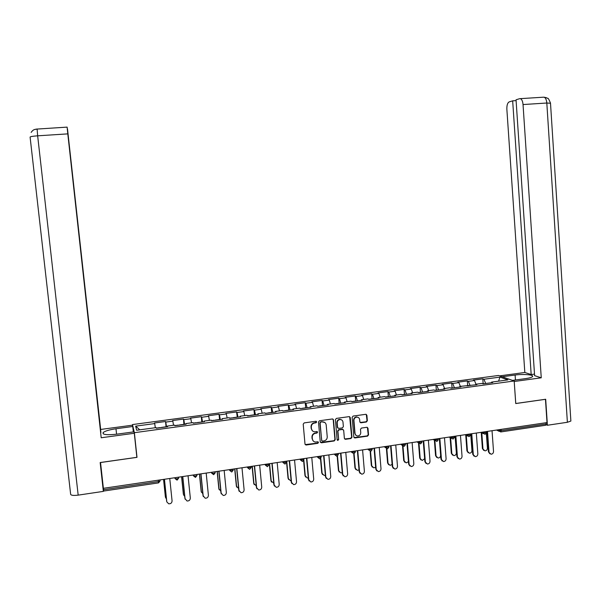 <?xml version="1.0" encoding="UTF-8"?>
<svg xmlns="http://www.w3.org/2000/svg" width="601" height="601" viewBox="0 0 601 601"><rect width="100%" height="100%" fill="white"/><g stroke="black" fill="none" stroke-linecap="round" stroke-linejoin="round"><path stroke-width="0.9" d="M316.682 421.932L315.938 421.263L304.204 422.894L303.204 424.156L305 444.071L306.014 445.033L317.809 443.335L318.507 442.456L317.794 441.788L315.623 442.051C313.76 441.87 312.678 440.849 312.37 438.985L312.219 437.333C312.242 435.162 313.301 433.817 315.397 433.298L316.9 433.088L317.598 432.202L316.87 431.533L314.789 431.788C312.888 431.646 311.769 430.617 311.446 428.716L311.303 427.056C311.318 424.877 312.385 423.54 314.488 423.029L315.991 422.819L316.682 421.932M312.43 430.834L311.19 428.483L311.04 426.823C311.063 424.652 312.122 423.314 314.218 422.803L315.72 422.593L316.276 421.331M305.195 444.597L317.546 443.087L318.124 441.87M313.286 441.044L312.107 438.745L311.957 437.092C311.979 434.921 313.038 433.576 315.134 433.066L316.637 432.848L317.2 431.608M366.385 422.015L367.361 420.768L366.895 415.253L365.844 414.299L353.125 416.072L352.141 417.319L353.824 437.01L354.83 437.956L367.572 436.123L368.548 434.884L367.985 428.243L366.971 427.288L361.449 428.07L360.472 429.317L360.758 432.615C360.683 434.613 359.676 435.733 357.73 435.973C356.19 435.845 355.289 434.996 355.033 433.434L353.929 420.475C353.989 418.529 354.958 417.41 356.851 417.117C358.451 417.207 359.39 418.056 359.661 419.671L359.841 421.827L360.878 422.781L366.385 422.015L366.069 421.789L367.038 420.55L366.272 414.374M515.741 403.549L545.46 399.319L547.008 422.571L103.38 488.32L100.54 462.53L136.998 457.346L134.369 432.69L514.178 380.989L515.741 403.549M333.495 419.919L332.428 418.965L319.484 420.76L318.485 422.015L320.25 441.87L321.43 442.809L334.231 440.954L335.215 439.707L333.495 419.919L332.931 419.077M336.372 418.409L349.204 416.621L350.263 417.582L351.946 437.28L350.969 438.527L345.387 439.323L344.381 438.377L343.689 430.384L342.517 429.437L338.904 429.955L337.92 431.202L338.648 439.541L337.837 440.428L337.131 439.759L335.388 419.656L336.372 418.409M134.369 432.69L132.49 424.569L498.484 375.467L514.178 380.989M483.159 383.738L482.806 378.84L473.385 380.102L474.482 380.531L475.992 384.227M482.806 378.84L483.925 379.254L499.979 377.097L507.898 379.9L491.573 382.116L492.737 382.552L483.099 383.859L481.957 383.415L475.767 384.257L476.886 384.7L459.825 386.42L460.914 386.871L451.118 388.201L450.059 387.743L443.756 388.599L444.8 389.057L434.929 390.402L433.907 389.936L427.559 390.8L428.558 391.266L418.596 392.618L417.627 392.145L411.227 393.009L412.181 393.49L402.137 394.857L401.213 394.369L394.752 395.248L395.661 395.736L385.534 397.111L384.655 396.615L378.142 397.501L379.006 397.997L368.796 399.38L367.962 398.884L361.396 399.77L362.208 400.274L351.916 401.671L351.127 401.16L344.501 402.061L345.274 402.572L334.885 403.985L334.148 403.466L327.47 404.375L328.191 404.894L317.719 406.314L317.027 405.788L310.289 406.704L310.965 407.23L300.402 408.665L299.756 408.132L292.965 409.048L293.589 409.589L282.936 411.039L282.342 410.491L275.491 411.422L276.062 411.97L265.319 413.428L264.771 412.872L257.867 413.811L258.385 414.374L247.544 415.847L247.056 415.276L240.084 416.223L240.558 416.793L229.62 418.281L229.184 417.703L222.152 418.657L222.565 419.235L211.537 420.738L211.154 420.144L204.062 421.106L204.423 421.699L193.297 423.209L192.966 422.616L185.814 423.585L186.122 424.186L174.891 425.711L174.621 425.102L167.401 426.079L167.656 426.695L156.328 428.228L156.117 427.612L136.66 430.248L135.653 426.139L154.712 423.577L155.313 427.724M166.094 426.905L165.538 421.504L154.51 422.991L154.712 423.577M165.538 421.504L165.778 422.09L172.848 421.136L173.509 425.253M183.898 424.359L183.523 419.085L172.592 420.557L172.848 421.136M183.523 419.085L183.816 419.656L190.833 418.717L191.539 422.811M201.771 421.94L201.358 416.688L190.517 418.146L190.833 418.717M201.358 416.688L201.703 417.252L208.652 416.313L209.418 420.384M219.553 419.521L219.042 414.307L208.292 415.757L208.652 416.313M219.042 414.307L219.44 414.863L226.329 413.939L227.148 417.98M237.29 417.237L236.576 411.955L225.916 413.383L226.329 413.939M236.576 411.955L237.019 412.496L243.856 411.572L244.727 415.591M254.448 414.788L253.96 409.612L243.39 411.039L243.856 411.572M253.96 409.612L254.456 410.152L261.232 409.236L262.156 413.233M271.675 412.444L271.194 407.298L260.714 408.703L261.232 409.236M271.194 407.298L271.742 407.824L278.466 406.915L279.435 410.889M288.758 410.13L288.292 404.999L277.895 406.396L278.466 406.915M288.292 404.999L288.886 405.517L295.549 404.616L296.571 408.56M305.699 407.824L305.24 402.715L294.933 404.105L295.549 404.616M305.24 402.715L305.886 403.226L312.497 402.332L313.564 406.261M322.504 405.547L322.053 400.454L311.829 401.829L312.497 402.332M322.053 400.454L322.745 400.957L329.295 400.071L330.415 403.97M339.167 403.286L338.724 398.215L328.589 399.575L329.295 400.071M338.724 398.215L339.46 398.703L345.966 397.832L347.13 401.708M355.687 401.04L355.259 395.991L345.207 397.344L345.966 397.832M355.259 395.991L356.04 396.472L362.493 395.608L363.703 399.455M372.079 398.816L371.666 393.783L361.689 395.127L362.493 395.608M371.666 393.783L372.485 394.256L378.885 393.4L380.14 397.231M388.336 396.607L387.93 391.597L378.037 392.926L378.885 393.4M387.93 391.597L388.802 392.062L395.142 391.206L396.442 395.015M404.465 394.421L404.06 389.425L394.256 390.748L395.142 391.206M404.06 389.425L404.976 389.884L411.264 389.035L412.617 392.821M420.46 392.25L420.069 387.277L410.333 388.584L411.264 389.035M420.069 387.277L421.023 387.728L427.258 386.886L428.656 390.65M436.326 390.094L435.943 385.143L426.289 386.435L427.258 386.886M435.943 385.143L436.942 385.579L443.125 384.745L444.56 388.494M452.065 387.961L451.689 383.025L442.118 384.309L443.125 384.745M451.689 383.025L452.726 383.453L458.863 382.627L460.343 386.353M467.676 385.842L467.308 380.921L457.812 382.198L458.863 382.627M467.308 380.921L468.389 381.35L474.482 380.531M475.519 384.888L475.767 384.257M468.389 381.35L470.117 385.624M459.592 387.052L459.825 386.42M452.726 383.453L454.409 387.758M443.538 389.23L443.756 388.599M436.942 385.579L438.572 389.906M427.349 391.431L427.559 390.8M421.023 387.728L422.608 392.077M411.031 393.647L411.227 393.009M404.976 389.884L406.509 394.256M394.572 395.879L394.752 395.248M388.802 392.062L390.282 396.465M377.976 398.132L378.142 397.501M372.485 394.256L373.92 398.688M361.239 400.409L361.396 399.77M356.04 396.472L357.422 400.927M344.365 402.7L344.501 402.061M339.46 398.703L340.79 403.181M327.342 405.006L327.47 404.375M322.745 400.957L324.014 405.465M310.176 407.343L310.289 406.704M305.886 403.226L307.103 407.756M292.867 409.687L292.965 409.048M288.886 405.517L290.043 410.077M275.408 412.061L275.491 411.422M271.742 407.824L272.846 412.406M257.799 414.45L257.867 413.811M254.456 410.152L255.5 414.765M240.039 416.861L240.084 416.223M237.019 412.496L238.004 417.139M222.122 419.295L222.152 418.657M219.44 414.863L220.357 419.536M204.047 421.752L204.062 421.106M201.703 417.252L202.56 421.955M185.814 424.223L185.814 423.585M183.816 419.656L184.612 424.389M167.424 426.725L167.401 426.079M165.778 422.09L166.507 426.845M103.402 488.32L103.56 489.725L158.454 481.574L158.303 480.184M158.544 482.888L160.076 480.988L158.454 481.574L158.514 482.888L103.725 491.047L103.56 489.725M135.653 426.139L139.77 429.828M546.279 422.683L545.783 425.238L500.896 431.924M132.656 426.117L132.49 424.569M491.31 382.747L491.573 382.116M483.925 379.254L485.706 383.506M499.979 377.097L498.567 381.162M136.998 457.346L136.743 456.189M320.461 442.419L333.946 440.713L334.93 439.459L333.202 419.701M320.814 422.142L320.123 423.021L321.663 440.435L322.376 441.104L324.067 440.871C326.155 440.353 327.214 439.015 327.237 436.852L326.193 424.96C325.862 423.029 324.728 422 322.79 421.887L320.543 421.917L320.123 423.021M321.783 440.781L319.852 422.796M324.818 422.511L322.399 421.917M320.543 421.917L322.121 421.699M344.621 438.97L350.668 438.287L351.645 437.047L349.669 416.718M343.133 429.542L342.36 429.197L338.611 429.723L337.634 430.97L338.648 439.541M337.259 440.12L338.355 439.301M342.976 422.075C342.698 420.452 341.759 419.603 340.143 419.513C338.235 419.798 337.259 420.918 337.199 422.886L337.597 427.469L338.769 428.415L342.382 427.904L343.366 426.65L342.976 422.075M341.714 419.941L339.85 419.295C337.95 419.573 336.966 420.7 336.906 422.661L337.199 422.886M337.852 428.085L337.304 427.243L336.906 422.661M360.127 422.473L366.069 421.789M358.316 417.492L356.536 416.906C354.65 417.192 353.681 418.311 353.621 420.257L353.929 420.475M355.957 435.304L354.725 433.201L353.621 420.257M354.072 437.618L367.249 435.89L368.218 434.643L367.384 427.371M165.523 497.478L166.417 498.905M163.63 479.395L165.493 497.252M163.555 479.403L165.373 496.847M166.815 501.895L168.693 503.796C170.804 503.908 171.931 502.932 172.074 500.858L169.752 478.486M166.657 501.257L164.374 479.282M166.778 501.67L164.449 479.275M116.571 434.207L115.978 428.761C109.307 429.745 105.017 431.022 103.117 432.592C102.35 434.696 106.903 435.229 116.752 434.185L133.978 431.849L134.301 433.261L101.201 437.768L67.8 133.873L37.653 135.818L78.175 495.134L103.349 491.385L100.164 462.537L136.863 457.323L134.301 433.261M115.978 428.761L132.746 426.5L132.445 425.185L100.667 429.452L100.87 432.66L67.5 128.997L100.667 429.452M78.175 495.134C73.532 495.697 71.023 495.412 70.64 494.27L30.095 137.073C30.305 136.592 32.822 136.179 37.653 135.818L37.112 129.065L67.124 127.119L101.201 437.768M133.332 431.931L132.746 426.5M102.914 484.068L103.349 491.385M67.117 127.179L67.8 133.873M35.421 129.29L36.999 129.035M512.503 380.395L525.702 378.6C529.443 378.067 531.705 377.405 532.478 376.609C534.364 374.784 523.426 373.83 515.102 375.032L502.181 376.767M570.837 420.55L570.875 421.061L567.382 422.278L547.413 425.253L545.685 399.252L515.771 403.504L514.208 381.477M514.246 381.485L541.253 377.804L534.612 375.655L516.041 99.796L519.64 98.692L543.296 97.204M534.507 374.092L531.179 374.543L524.823 372.485L506.861 109.254C506.756 105.265 507.529 102.816 509.182 101.9L512.668 100.833L531.179 374.543M499.626 375.873L524.823 372.485M541.253 377.804L523.035 104.551C522.727 101.291 521.856 99.338 520.428 98.692M547.413 425.253L546.294 424.779M516.094 100.615L512.668 100.833M544.003 97.212L543.402 97.212M183.56 494.878L184.71 496.351M181.667 476.721L183.493 494.51M181.57 476.736L183.35 494.112M201.448 492.302L201.17 491.393L202.838 493.759M199.555 474.069L201.335 491.791M197.481 422.518L201.944 422.037M199.427 474.091L201.17 491.393M219.185 489.732L218.832 488.703L220.8 491.145M217.284 471.439L219.034 489.086M217.126 471.462L218.832 488.703M236.779 487.178L236.351 486.029L238.612 488.523M234.863 468.833L236.576 486.412M234.683 468.863L236.351 486.029M254.231 484.639L253.72 483.384L256.259 485.878M252.3 466.256L253.968 483.76M252.089 466.286L253.72 483.384M185.138 499.236L184.92 498.447L187.016 500.994C189.082 501.069 190.186 500.092 190.322 498.056L188.053 475.774M184.92 498.447L182.681 476.57M185.07 498.86L182.787 476.555M203.311 496.599L203.025 495.667L205.181 498.206C207.202 498.252 208.277 497.275 208.404 495.277L206.188 473.085M203.025 495.667L200.839 473.881M203.206 496.08L200.967 473.858M221.333 493.969L220.973 492.918L223.174 495.449C225.165 495.464 226.216 494.495 226.337 492.527L224.165 470.425M220.973 492.918L218.832 471.214M221.183 493.316L218.997 471.192M239.206 491.355L238.77 490.183L241.016 492.707C242.969 492.707 243.998 491.731 244.111 489.792L241.985 467.781M238.77 490.183L236.674 468.57M239.003 490.581L236.862 468.54M256.928 488.756L256.409 487.471L258.7 489.988C260.616 489.965 261.63 488.996 261.736 487.088L259.662 465.159M256.409 487.471L254.358 465.948M256.665 487.862L254.576 465.918M271.532 482.107L270.946 480.755L273.755 483.234M269.586 463.694L271.216 481.131M269.353 463.724L270.946 480.755M274.499 486.164L273.906 484.789L276.227 487.298C278.113 487.253 279.104 486.292 279.21 484.398L277.181 462.567M273.906 484.789L271.9 463.348M274.184 485.172L272.14 463.311M288.69 479.59L288.029 478.156L290.343 480.612L291.102 480.582M286.73 461.147L288.322 478.516M284.581 410.814L284.979 410.761M286.467 461.185L288.029 478.156M291.921 483.587L291.245 482.122L293.604 484.624C295.459 484.571 296.436 483.61 296.533 481.739L294.55 459.99M291.245 482.122L289.284 460.772M291.553 482.505L289.554 460.734M305.706 477.081L304.97 475.571L307.314 478.02L308.305 477.923M303.866 460.201L305.285 475.932M301.589 408.507L302.025 408.447M303.625 460.757L304.97 475.571M309.199 481.018L308.441 479.485L310.83 481.972C312.655 481.904 313.617 480.943 313.714 479.102L311.776 457.436M308.441 479.485L306.525 458.217M308.771 479.861L306.818 458.172M322.579 474.587L321.768 473.01L324.142 475.451L325.351 475.256M320.776 458.368L322.113 473.363M318.462 406.216L318.928 406.148M322.692 405.517L323.083 405.585M320.491 458.623L321.768 473.01M326.328 478.471L325.494 476.871L327.913 479.35C329.709 479.26 330.655 478.306 330.753 476.48L328.852 454.904M325.494 476.871L323.623 455.678M325.847 477.232L323.939 455.633M339.31 472.108L338.423 470.47L340.827 472.897L342.254 472.581M337.514 456.144L338.791 470.823M335.193 403.947L335.696 403.872M339.392 403.256L339.813 403.316M337.191 456.279L338.423 470.47M343.306 475.932L342.405 474.272L344.846 476.743C346.612 476.646 347.543 475.692 347.641 473.888L345.785 452.395M342.405 474.272L340.572 453.169M342.78 474.632L340.917 453.116M355.905 469.636L354.951 467.954L357.37 470.373L359.022 469.892M354.094 453.778L355.341 468.299M351.825 401.618L352.321 401.618M355.957 401.002L356.401 401.062M353.741 453.815L354.951 467.954M360.142 473.408L359.173 471.695L361.637 474.159C363.38 474.054 364.296 473.1 364.394 471.312L362.583 449.909M359.173 471.695L357.385 450.675M359.571 472.055L357.753 450.622M372.357 467.18L371.335 465.452L373.784 467.863L375.64 467.18M370.532 451.298L371.749 465.798M372.387 398.771L372.86 398.831M370.148 451.261L371.335 465.452M376.835 470.899L375.798 469.141L378.284 471.59C380.005 471.477 380.914 470.53 381.004 468.765L379.239 447.437M375.798 469.141L374.055 448.211M376.226 469.494L374.446 448.151M388.674 464.746L387.592 462.98L390.057 465.377L392.115 464.445M386.826 448.759L388.028 463.311M388.689 396.562L389.178 396.615M386.405 448.594L387.592 462.98M393.392 468.404L392.295 466.609L394.797 469.05C396.495 468.923 397.389 467.984 397.479 466.233L395.751 444.988M392.295 466.609L390.582 445.754M392.738 466.962L391.003 445.694M404.856 462.319L403.714 460.516L406.201 462.905L408.447 461.651M402.978 446.115L404.173 460.847M404.849 394.369L405.367 394.414M402.52 445.664L403.714 460.516M409.807 465.933L408.65 464.1L411.174 466.526C412.849 466.399 413.728 465.459 413.819 463.717L412.128 442.561M408.65 464.1L406.982 443.328M409.116 464.445L407.418 443.26M420.903 459.908L419.708 458.082L422.21 460.456L424.644 458.743M418.987 443.245L420.182 458.405M420.88 392.19L421.429 392.235M418.499 442.817L419.708 458.082M426.079 463.469L424.869 461.613L427.409 464.025C429.061 463.889 429.933 462.958 430.015 461.23L428.37 440.157M424.869 461.613L423.239 440.916M425.358 461.944L423.705 440.849M436.814 457.519L435.567 455.663L438.084 458.03C439.692 457.887 440.541 456.97 440.623 455.288L439.331 438.535M434.869 440.48L436.063 455.986M436.784 390.034L437.355 390.072M434.373 440.18L435.567 455.663M442.223 461.02L440.954 459.141L443.515 461.545C445.146 461.403 446.002 460.471 446.092 458.758L444.485 437.768M440.954 459.141L439.369 438.527M441.465 459.472L439.849 438.452M452.598 455.137L451.306 453.267L453.838 455.618C455.423 455.475 456.264 454.566 456.347 452.891L455.085 436.198M450.63 437.889L451.824 453.582M452.561 387.893L453.154 387.923M450.119 437.596L451.306 453.267M458.225 458.593L456.91 456.692L459.487 459.081C461.095 458.931 461.944 458.007 462.034 456.309L460.464 435.402M456.91 456.692L455.363 436.153M457.444 457.015L455.866 436.078M468.254 452.778L466.917 450.885L469.464 453.229C471.026 453.079 471.86 452.17 471.943 450.51L470.711 433.884M466.278 435.349L467.45 451.193M468.209 385.767L468.825 385.797M465.737 435.056L466.917 450.885M474.099 456.182L472.739 454.258L475.331 456.647C476.916 456.49 477.757 455.566 477.84 453.883L476.315 433.051M472.739 454.258L471.229 433.802M473.295 454.581L471.755 433.727M483.782 450.427L482.4 448.526L484.962 450.855C486.51 450.697 487.328 449.796 487.411 448.151L486.322 433.126M481.799 432.848L482.964 448.834M483.73 383.656L484.376 383.686M481.243 432.562L482.4 448.526M489.845 453.785L488.44 451.854L491.04 454.221C492.61 454.063 493.444 453.146 493.526 451.471L492.039 430.722M488.44 451.854L486.968 431.473M489.011 452.17L487.516 431.39M501.099 429.377L501.189 430.662L546.362 423.953M497.628 429.895L501.189 430.662L500.678 431.954L498.995 430.549L498.935 429.7M160.016 479.929L160.076 480.988L159.964 479.936M174.778 477.742L175.086 478.629L174.996 477.712M177.092 480.124L178.61 478.246L177.025 478.817L175.086 478.629L177.055 480.124M178.542 477.186L178.61 478.246L178.497 477.186M193.109 475.023L193.484 475.902L193.394 474.985M196.91 474.459L196.978 475.526L195.438 476.075L193.484 475.902L195.438 477.389M211.282 472.333L211.725 473.19L211.627 472.281M215.12 471.762L215.188 472.829L213.693 473.37L211.725 473.19L213.655 474.677M229.297 469.659L229.8 470.508L229.71 469.599M231.783 471.98L233.241 470.162L233.135 469.096L233.241 470.162L229.8 470.508L231.716 471.988M247.154 467.015L247.717 467.848L247.627 466.947M251.06 466.436L251.135 467.51L247.717 467.848L249.618 469.328M264.861 464.393L265.484 465.212L265.394 464.31M268.797 463.807L268.872 464.881L265.484 465.212L267.37 466.684M282.41 461.786L283.094 462.597L283.011 461.703M299.816 459.209L300.553 460.005L300.47 459.111M317.073 456.655L317.869 457.436L317.786 456.55M334.179 454.116L335.035 454.889L334.952 454.003M351.142 451.599L352.051 452.365L351.976 451.479M367.97 449.112L368.931 449.856L368.856 448.977M384.648 446.633L385.662 447.377L385.594 446.498M401.19 444.184L402.257 444.913L402.189 444.034M417.597 441.75L418.717 442.471L418.649 441.6M433.869 439.339L435.034 440.045L434.974 439.181M450.006 436.95L451.223 437.641L451.156 436.777M466.008 434.576L467.277 435.259L467.217 434.403M481.882 432.224L483.196 432.893L483.136 432.036M285.062 464.055L286.467 462.274L283.094 462.597L284.964 464.062M286.369 461.2L286.459 462.101M302.521 461.455L303.903 459.697L300.553 460.005L302.408 461.47M303.903 459.667L303.805 458.616M319.822 458.879L321.197 457.136L317.869 457.436L319.709 458.894M321.099 456.054L321.182 456.948M336.981 456.324L338.34 454.596L335.035 454.889L336.86 456.339M338.25 453.515L338.325 454.409M353.997 453.793L355.341 452.08L352.051 452.365L353.861 453.808M355.251 450.99L355.326 451.899M370.87 451.283L372.199 449.578L368.931 449.856L370.727 451.298M372.109 448.496L372.184 449.405M387.592 448.789L388.915 447.106L385.662 447.377L387.45 448.812M388.832 446.017L388.907 446.934M404.188 446.325L405.495 444.65L402.257 444.913L404.03 446.34M405.412 443.561L405.487 444.477M420.632 443.876L421.94 442.208L418.717 442.471L420.475 443.891M421.849 441.126L421.925 442.051M436.95 441.442L438.242 439.797L435.034 440.045L436.777 441.465M438.159 438.707L438.234 439.639M453.131 439.038L454.416 437.4L451.223 437.641L452.951 439.061M454.333 436.311L454.401 437.243M469.178 436.649L470.455 435.026L467.277 435.259L468.99 436.672M470.373 433.93L470.44 434.869M485.097 434.283L486.359 432.667L483.196 432.893L484.902 434.298M486.284 431.571L486.352 432.517M31.139 132.43C33.701 128.712 35.504 129.568 37.112 129.065L37.179 129.005M567.382 422.278L546.812 103.019L523.035 104.551M515.448 379.997L515.102 375.032M550.508 103.252L546.812 103.019C546.504 99.781 545.61 97.843 544.123 97.204L546.602 97.738C547.902 99.443 547.443 95.702 550.493 103.049L570.875 421.061M195.483 477.389L196.978 475.526L196.873 474.467M213.716 474.67L215.188 472.829L215.083 471.77M249.7 469.321L251.135 467.51L251.03 466.444M267.46 466.677L268.872 464.881L268.775 463.807M352.088 452.591L350.939 451.629M368.991 450.194L367.662 449.157M385.759 447.805L384.234 446.701M402.385 445.424L400.679 444.259M418.874 443.057L416.981 441.848M435.229 440.698L433.156 439.451M451.449 438.362L449.195 437.07M467.54 436.033L465.099 434.711M483.497 433.712L480.875 432.374M499.318 431.413L496.531 430.053M160.076 427.596L156.29 428.107M165.951 426.8L161.474 427.409M103.259 433.884L103.117 432.592M178.166 425.14L174.838 425.591M183.996 424.351L179.556 424.952M196.114 422.706L193.229 423.096M213.896 420.287L211.462 420.617M219.62 419.513L215.263 420.107M231.535 417.898L229.537 418.168M237.215 417.124L232.887 417.71M249.024 415.524L247.447 415.734M254.651 414.758L250.362 415.336M266.363 413.165L265.214 413.323M271.945 412.406L267.685 412.985M283.552 410.836L282.816 410.934M289.089 410.085L284.874 410.656M306.097 407.771L301.912 408.342M322.955 405.487L318.808 406.051M339.678 403.211L335.568 403.774M356.265 400.965L352.186 401.513M372.71 398.726L368.668 399.282M389.027 396.517L385.361 397.013M405.209 394.316L401.956 394.759M421.256 392.137L418.409 392.528M437.175 389.981L434.726 390.312M452.974 387.833L450.908 388.111M468.637 385.707L466.962 385.932M484.173 383.596L482.881 383.776"/></g></svg>
